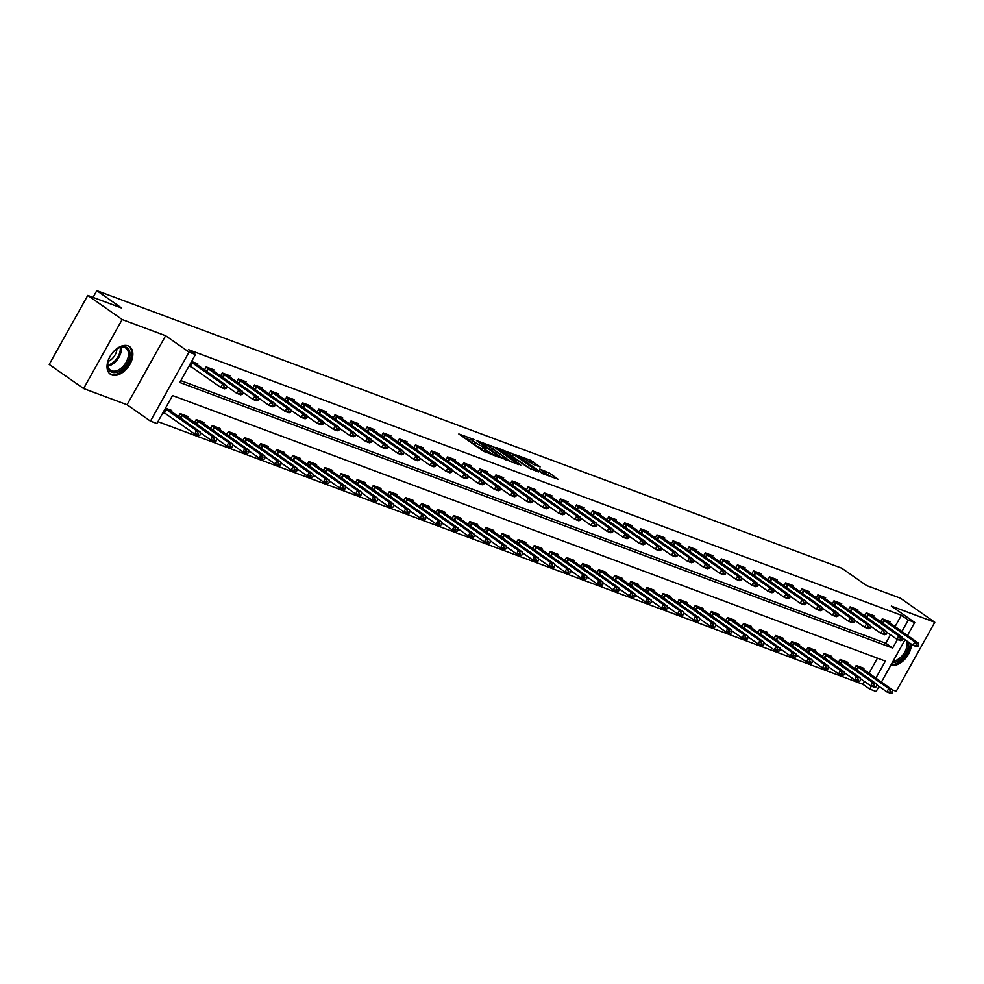 <?xml version="1.0" encoding="UTF-8"?>
<svg xmlns="http://www.w3.org/2000/svg" width="984" height="984" viewBox="0 0 984 984"><rect width="100%" height="100%" fill="white"/><g stroke="black" fill="none" stroke-linecap="round" stroke-linejoin="round"><path stroke-width="1.48" d="M473.993 439.491L458.815 433.969L483.132 451.004L499.171 457.425L495.542 455.444A6.765 0.849 29.2 0 1 487.178 450.918L485.149 449.491A6.765 0.849 29.2 0 1 483.292 447.695A6.765 0.849 29.2 0 1 484.878 447.978L486.551 448.286L482.984 446.65A6.765 0.849 29.2 0 1 474.62 442.111L472.591 440.697A6.765 0.849 29.2 0 1 470.733 438.901A6.765 0.849 29.2 0 1 472.32 439.171L473.993 439.491M128.08 345.851A16.802 10.517 125 0 0 110.589 355.495A16.802 10.517 125 0 0 110.306 374.154A16.802 10.517 125 0 0 111.819 374.941A16.802 10.517 125 0 0 129.298 365.298A16.802 10.517 125 0 0 129.581 346.639A16.802 10.517 125 0 0 128.08 345.851M540.118 466.933L530.597 460.266L515.186 454.62L542.688 473.636L558.1 479.269L549.281 472.947L539.786 469.061L544.459 472.48A5.658 0.713 29.2 0 1 546.009 473.981A5.658 0.713 29.2 0 1 542.885 472.972A5.658 0.713 29.2 0 1 537.694 469.971L521.692 458.753A5.658 0.713 29.2 0 1 520.13 457.252A5.658 0.713 29.2 0 1 523.254 458.273A5.658 0.713 29.2 0 1 528.445 461.275L533.734 464.559L540.118 466.933M894.985 626.734L901.405 615.258L908.281 620.08L914.726 622.478L907.457 635.479M87.773 295.434L122.164 319.529L83.603 388.545L49.2 364.449L87.773 295.434L121.573 308.029L96.813 290.674L841.824 568.235L866.596 585.578L900.397 598.174L934.8 622.282L891.332 606.082L914.726 622.478M83.603 388.545L127.059 404.731L165.632 335.728L122.164 319.529M165.632 335.728L189.026 352.112L195.459 354.511L179.826 382.493L892.648 648.05L897.445 639.477M901.405 615.258L188.584 349.689L195.459 354.511M493.894 447.031L476.453 440.537L500.758 457.572L518.789 464.632L493.894 447.031L492.849 448.901L490.536 447.597M496.022 447.388L513.55 454.362L538.445 471.951L528.949 468.077L516.477 459.749L511.742 458.089L520.819 465.174L495.862 447.671M892.549 689.919L896.227 691.285L934.8 622.282M180.871 380.623L885.772 643.229L890.483 634.803M188.953 366.171L192.163 367.364M197.181 364.941L197.796 363.834L191.548 361.509M204.451 370.033L206.173 366.946L213.897 369.824L213.27 370.931M220.539 376.023L222.261 372.948L229.998 375.827L229.37 376.933M236.64 382.026L238.362 378.938L246.086 381.817L245.471 382.936M252.74 388.028L254.462 384.941L262.187 387.819L261.572 388.926M268.841 394.018L270.563 390.943L278.288 393.821L277.673 394.928M284.93 400.021L286.664 396.933L294.388 399.812L293.761 400.918M301.03 406.011L302.752 402.936L310.489 405.814L309.862 406.921M317.131 412.013L318.853 408.926L326.577 411.804L325.962 412.911M333.232 418.003L334.954 414.928L342.678 417.806L342.063 418.913M349.332 424.006L351.054 420.918L358.779 423.809L358.164 424.916M365.421 430.008L367.143 426.921L374.879 429.799L374.252 430.906M381.521 435.998L383.243 432.923L390.968 435.801L390.353 436.908M397.622 442.001L399.344 438.913L407.068 441.791L406.453 442.898M413.723 447.991L415.445 444.916L423.169 447.794L422.554 448.901M429.823 453.993L431.546 450.906L439.27 453.784L438.655 454.903M445.912 459.995L447.634 456.908L455.371 459.786L454.743 460.893M462.013 465.986L463.735 462.911L471.459 465.789L470.844 466.896M478.113 471.988L479.835 468.901L487.56 471.779L486.945 472.886M494.214 477.978L495.936 474.903L503.66 477.781L503.045 478.888M510.315 483.98L512.037 480.893L519.761 483.771L519.134 484.891M526.403 489.983L528.125 486.896L535.862 489.774L535.234 490.881M542.504 495.973L544.226 492.898L551.95 495.776L551.335 496.883M558.604 501.975L560.327 498.888L568.051 501.766L567.436 502.873M574.705 507.965L576.427 504.89L584.152 507.769L583.537 508.876M590.806 513.968L592.528 510.881L600.252 513.759L599.625 514.866M606.894 519.958L608.616 516.883L616.353 519.761L615.726 520.868M622.995 525.96L624.717 522.873L632.441 525.764L631.826 526.87M639.096 531.963L640.818 528.875L648.542 531.754L647.927 532.861M655.196 537.953L656.918 534.878L664.643 537.756L664.028 538.863M671.285 543.955L673.019 540.868L680.744 543.746L680.116 544.853M687.385 549.945L689.107 546.87L696.844 549.748L696.217 550.856M703.486 555.948L705.208 552.86L712.933 555.739L712.318 556.858M719.587 561.95L721.309 558.863L729.033 561.741L728.418 562.848M735.688 567.94L737.41 564.865L745.134 567.743L744.519 568.85M751.776 573.943L753.498 570.855L761.235 573.733L760.607 574.841M767.877 579.933L769.599 576.858L777.323 579.736L776.708 580.843M783.977 585.935L785.699 582.848L793.424 585.726L792.809 586.833M800.078 591.925L801.8 588.85L809.524 591.728L808.909 592.835M816.179 597.928L817.901 594.853L825.625 597.731L824.998 598.838M832.267 603.93L833.989 600.843L841.726 603.721L841.099 604.828M848.368 609.92L850.09 606.845L857.814 609.723L857.199 610.83M864.469 615.923L866.191 612.835L873.915 615.713L873.3 616.82M880.569 621.913L882.291 618.838L890.016 621.716L889.401 622.823M157.932 421.656L862.833 684.261L864.419 681.432M868.934 673.364L877.433 658.161M162.889 412.8L166.099 413.993M171.118 411.57L171.733 410.463L165.496 408.139M178.387 416.662L180.109 413.575L187.833 416.453L187.218 417.56M194.488 422.653L196.21 419.578L203.934 422.456L203.319 423.563M210.576 428.655L212.298 425.568L220.035 428.446L219.407 429.553M226.677 434.645L228.399 431.57L236.123 434.448L235.508 435.555M242.777 440.647L244.499 437.572L252.224 440.451L251.609 441.558M258.878 446.65L260.6 443.563L268.325 446.441L267.709 447.548M274.979 452.64L276.701 449.565L284.425 452.443L283.798 453.55M291.067 458.642L292.789 455.555L300.526 458.433L299.899 459.54M307.168 464.632L308.89 461.558L316.614 464.436L315.999 465.543M323.269 470.635L324.991 467.548L332.715 470.426L332.1 471.545M339.369 476.637L341.091 473.55L348.816 476.428L348.201 477.535M355.47 482.627L357.192 479.552L364.916 482.431L364.289 483.538M371.558 488.63L373.28 485.543L381.017 488.421L380.39 489.528M387.659 494.62L389.381 491.545L397.106 494.423L396.49 495.53M403.76 500.622L405.482 497.535L413.206 500.413L412.591 501.532M419.861 506.625L421.582 503.537L429.307 506.416L428.692 507.523M435.949 512.615L437.683 509.54L445.408 512.418L444.78 513.525M452.05 518.617L453.772 515.53L461.508 518.408L460.881 519.515M468.15 524.607L469.872 521.532L477.597 524.411L476.982 525.518M484.251 530.61L485.973 527.522L493.697 530.401L493.082 531.508M500.352 536.6L502.074 533.525L509.798 536.403L509.183 537.51M516.44 542.602L518.162 539.527L525.899 542.405L525.272 543.512M532.541 548.605L534.263 545.517L541.987 548.395L541.372 549.502M548.641 554.595L550.363 551.52L558.088 554.398L557.473 555.505M564.742 560.597L566.464 557.51L574.189 560.388L573.574 561.495M580.843 566.587L582.565 563.512L590.289 566.39L589.674 567.497M596.931 572.59L598.653 569.502L606.39 572.38L605.763 573.5M613.032 578.592L614.754 575.505L622.478 578.383L621.863 579.49M629.133 584.582L630.855 581.507L638.579 584.385L637.964 585.492M645.233 590.584L646.955 587.497L654.68 590.375L654.065 591.482M661.334 596.575L663.056 593.5L670.781 596.378L670.153 597.485M677.423 602.577L679.144 599.49L686.881 602.368L686.254 603.487M693.523 608.579L695.245 605.492L702.97 608.37L702.355 609.477M709.624 614.569L711.346 611.495L719.07 614.373L718.455 615.48M725.725 620.572L727.447 617.485L735.171 620.363L734.556 621.47M741.825 626.562L743.547 623.487L751.272 626.365L750.644 627.472M757.914 632.564L759.636 629.477L767.372 632.355L766.745 633.462M774.014 638.554L775.736 635.479L783.461 638.358L782.846 639.465M790.115 644.557L791.837 641.47L799.561 644.36L798.946 645.467M806.216 650.559L807.938 647.472L815.662 650.35L815.047 651.457M822.304 656.549L824.038 653.474L831.763 656.353L831.136 657.46M838.405 662.552L840.127 659.464L847.864 662.343L847.236 663.45M854.506 668.542L856.228 665.467L863.952 668.345L863.337 669.452M96.813 290.674L93.05 297.402M879.007 686.377L876.154 691.481L869.721 689.083L871.381 686.106M862.833 684.261L869.721 689.083M875.809 678.185L885.354 661.113L172.532 395.543L156.886 423.526L150.454 421.127L189.026 352.112M127.059 404.731L150.454 421.127M905.071 639.748L881.393 682.109M901.873 631.556L908.281 620.08M885.772 643.229L892.648 648.05M890.877 665.159A16.802 10.517 125 0 0 904.333 659.747A16.802 10.517 125 0 0 911.381 644.163M470.733 438.901L469.688 440.771A6.765 0.849 29.2 0 0 471.545 442.554L472.591 440.697M482.677 448.79L481.939 448.507A6.765 0.849 29.2 0 1 473.575 443.981L471.545 442.554M483.292 447.695L482.246 449.565A6.765 0.849 29.2 0 0 484.103 451.361L485.149 449.491M485.444 452.296L484.103 451.361M470.118 439.996L464.337 437.831M511.643 462.062L492.849 448.901M479.651 441.902L501.041 457.191L504.706 458.864A6.765 0.849 29.2 0 0 506.293 459.134A6.765 0.849 29.2 0 0 504.435 457.339L489.847 447.117A6.765 0.849 29.2 0 0 481.483 442.591L479.651 441.902M531.274 469.368L510.192 454.928M508.863 453.993A5.658 0.713 29.2 0 0 503.673 450.992A5.658 0.713 29.2 0 0 500.548 449.983A5.658 0.713 29.2 0 0 502.098 451.471L510.352 456.847L515.075 458.507L508.863 453.993M550.954 476.711L545.616 473.39L546.661 471.521M533.439 464.436L529.847 462.246M163.282 412.087L194.66 433.993L196.529 430.648L200.392 432.087L167.895 409.024M198.19 434.215L194.66 433.993L198.522 435.445L200.121 434.928M165.164 408.729L196.529 430.648L198.51 433.649M200.392 432.087L200.441 434.374M226.185 388.299L226.492 387.745L224.561 387.019L224.254 387.585L226.185 388.299L224.586 388.815L220.723 387.376L189.346 365.458M224.254 387.585L220.723 387.376L222.593 384.018L191.216 362.1M193.946 362.395L226.455 385.457L222.593 384.018L224.561 387.019M226.492 387.745L226.455 385.457M200.404 432.751L210.76 439.996L212.63 436.638L216.492 438.077L183.996 415.027M214.291 440.205L210.76 439.996L214.623 441.435L216.222 440.93M179.924 413.895L212.63 436.638L214.61 439.651M216.492 438.077L216.542 440.377M216.505 438.741L226.849 445.998L228.731 442.64L232.593 444.079L200.084 421.017M230.391 446.207L226.849 445.998L230.723 447.437L232.322 446.933M196.025 419.897L228.731 442.64L230.699 445.654M232.593 444.079L232.63 446.367M232.605 444.743L242.95 451.988L244.832 448.63L248.694 450.069L216.185 427.019M246.492 452.209L242.95 451.988L246.812 453.427L248.423 452.923M212.126 425.887L244.832 448.63L246.799 451.644M248.694 450.069L248.731 452.369M242.285 394.301L242.593 393.748L240.662 393.022L240.354 393.588L242.285 394.301L240.674 394.805L236.812 393.366L238.694 390.008L205.988 367.266M240.354 393.588L236.812 393.366L226.468 386.122M210.047 368.397L242.556 391.447L238.694 390.008L240.662 393.022M242.593 393.748L242.556 391.447M258.386 400.303L258.694 399.738L256.762 399.024L256.455 399.578L258.386 400.303L256.775 400.808L252.913 399.369L254.794 396.011L222.089 373.268M256.455 399.578L252.913 399.369L242.568 392.112M226.148 374.387L258.657 397.45L254.794 396.011L256.762 399.024M258.694 399.738L258.657 397.45M274.474 406.294L274.794 405.74L272.863 405.014L272.543 405.58L274.474 406.294L272.875 406.798L269.013 405.359L270.883 402.001L238.19 379.258M272.543 405.58L269.013 405.359L258.669 398.114M242.248 380.39L274.757 403.44L270.883 402.001L272.863 405.014M274.794 405.74L274.757 403.44M248.706 450.746L259.05 457.99L260.932 454.633L264.794 456.072L232.285 433.022M262.58 458.2L259.05 457.99L262.913 459.43L264.524 458.925M228.227 431.89L260.932 454.633L262.9 457.646M264.794 456.072L264.831 458.359M290.575 412.296L290.895 411.73L288.964 411.017L288.644 411.57L290.575 412.296L288.976 412.8L285.114 411.361L286.984 408.003L254.29 385.261M288.644 411.57L285.114 411.361L274.77 404.117M258.349 386.392L290.846 409.442L286.984 408.003L288.964 411.017M290.895 411.73L290.846 409.442M122.852 368.729A14.539 9.102 -55 0 1 111.61 372.137A14.539 9.102 -55 0 1 107.883 362.543A14.539 9.102 -55 0 1 114.833 350.525A14.539 9.102 -55 0 1 117.846 348.324A14.539 9.102 -55 0 1 129.74 351.694A14.539 9.102 -55 0 1 122.852 368.729M107.957 362.186A13.456 8.425 125 0 0 110.429 370.168A13.456 8.425 125 0 0 121.868 367.573A13.456 8.425 125 0 0 125.878 348.115A13.456 8.425 125 0 0 117.539 348.508M116.911 348.914A10.603 6.63 -55 0 1 111.684 359.197A10.603 6.63 -55 0 1 108.117 361.46M109.384 373.379A16.691 10.443 125 0 0 123.455 370.07A16.691 10.443 125 0 0 128.547 346.036M908.318 642.011A14.539 9.102 -55 0 1 904.111 655.799A14.539 9.102 -55 0 1 892.279 662.638M893.091 661.174A13.456 8.425 125 0 0 904.013 653.339A13.456 8.425 125 0 0 906.362 640.645M891.209 664.544A16.691 10.443 125 0 0 910.188 643.327M264.807 456.736L275.151 463.981L277.021 460.623L280.883 462.074L248.386 439.012M278.681 464.202L275.151 463.981L279.013 465.42L280.612 464.915M244.327 437.88L277.021 460.623L279.001 463.636M280.883 462.074L280.932 464.362M280.895 462.738L291.252 469.983L293.121 466.625L296.983 468.064L264.487 445.014M294.782 470.192L291.252 469.983L295.114 471.422L296.713 470.918M260.416 443.882L293.121 466.625L295.089 469.639M296.983 468.064L297.033 470.352M296.996 468.728L307.34 475.985L309.222 472.627L313.084 474.067L280.575 451.004M310.882 476.194L307.34 475.985L311.202 477.424L312.814 476.92M276.516 449.873L309.222 472.627L311.19 475.641M313.084 474.067L313.121 476.354M313.096 474.731L323.441 481.976L325.323 478.618L329.185 480.057L296.676 457.007M326.983 482.197L323.441 481.976L327.303 483.415L328.914 482.91M292.617 455.875L325.323 478.618L327.291 481.631M329.185 480.057L329.222 482.357M329.197 480.721L339.541 487.978L341.411 484.62L345.286 486.059L312.777 462.997M343.072 488.187L339.541 487.978L343.404 489.417L345.003 488.913M308.718 461.877L341.411 484.62L343.391 487.633M345.286 486.059L345.322 488.347M306.676 418.286L306.983 417.733L305.052 417.007L304.745 417.573L306.676 418.286L305.077 418.79L301.202 417.351L303.084 414.006L270.379 391.251M304.745 417.573L301.202 417.351L290.858 410.107M274.438 392.382L306.947 415.445L303.084 414.006L305.052 417.007M306.983 417.733L306.947 415.445M322.777 424.288L323.084 423.723L321.153 423.009L320.846 423.563L322.777 424.288L321.165 424.793L317.303 423.354L319.185 419.996L286.479 397.253M320.846 423.563L317.303 423.354L306.959 416.109M290.538 398.385L323.047 421.435L319.185 419.996L321.153 423.009M323.084 423.723L323.047 421.435M338.877 430.291L339.185 429.725L337.254 429.012L336.946 429.565L338.877 430.291L337.266 430.795L333.404 429.356L335.286 425.998L302.58 403.256M336.946 429.565L333.404 429.356L323.059 422.099M306.639 404.375L339.148 427.437L335.286 425.998L337.254 429.012M339.185 429.725L339.148 427.437M354.966 436.281L355.286 435.728L353.354 435.002L353.035 435.568L354.966 436.281L353.367 436.785L349.504 435.346L351.374 431.988L318.681 409.246M353.035 435.568L349.504 435.346L339.16 428.101M322.74 410.377L355.236 433.427L351.374 431.988L353.354 435.002M355.286 435.728L355.236 433.427M371.066 442.283L371.386 441.718L369.455 441.004L369.135 441.558L371.066 442.283L369.467 442.788L365.605 441.349L367.475 437.991L334.769 415.248M369.135 441.558L365.605 441.349L355.249 434.092M338.84 416.38L371.337 439.43L367.475 437.991L369.455 441.004M371.386 441.718L371.337 439.43M345.298 486.723L355.642 493.968L357.512 490.61L361.374 492.049L328.877 468.999M359.172 494.189L355.642 493.968L359.504 495.407L361.103 494.903M324.818 467.867L357.512 490.61L359.492 493.624M361.374 492.049L361.423 494.349M387.167 448.273L387.475 447.72L385.543 446.994L385.236 447.56L387.167 448.273L385.568 448.778L381.694 447.339L383.576 443.981L350.87 421.238M385.236 447.56L381.694 447.339L371.349 440.094M354.929 422.37L387.438 445.42L383.576 443.981L385.543 446.994M387.475 447.72L387.438 445.42M361.386 492.726L371.743 499.97L373.613 496.613L377.475 498.052L344.966 475.001M375.273 500.179L371.743 499.97L375.605 501.409L377.204 500.905M340.907 473.87L373.613 496.613L375.581 499.626M377.475 498.052L377.524 500.339M403.268 454.276L403.575 453.71L401.644 452.997L401.337 453.55L403.268 454.276L401.656 454.78L397.794 453.341L399.676 449.983L366.971 427.24M401.337 453.55L397.794 453.341L387.45 446.096M371.029 428.372L403.538 451.422L399.676 449.983L401.644 452.997M403.575 453.71L403.538 451.422M377.487 498.716L387.831 505.973L389.713 502.615L393.575 504.054L361.067 480.992M391.374 506.182L387.831 505.973L391.693 507.412L393.305 506.895M357.007 479.86L389.713 502.615L391.681 505.616M393.575 504.054L393.612 506.342M419.368 460.278L419.676 459.712L417.745 458.987L417.437 459.553L419.368 460.278L417.757 460.783L413.895 459.344L415.777 455.986L383.071 433.231M417.437 459.553L413.895 459.344L403.551 452.087M387.13 434.362L419.639 457.425L415.777 455.986L417.745 458.987M419.676 459.712L419.639 457.425M393.588 504.718L403.932 511.963L405.814 508.605L409.676 510.044L377.167 486.994M407.474 512.184L403.932 511.963L407.794 513.402L409.406 512.898M373.108 485.862L405.814 508.605L407.782 511.618M409.676 510.044L409.713 512.344M435.457 466.268L435.777 465.715L433.846 464.989L433.526 465.555L435.457 466.268L433.858 466.773L429.996 465.334L431.865 461.976L399.172 439.233M433.526 465.555L429.996 465.334L419.651 458.089M403.231 440.365L435.728 463.415L431.865 461.976L433.846 464.989M435.777 465.715L435.728 463.415M409.688 510.708L420.033 517.965L421.902 514.607L425.777 516.047L393.268 492.984M423.563 518.174L420.033 517.965L423.895 519.404L425.494 518.9M389.209 491.865L421.902 514.607L423.883 517.621M425.777 516.047L425.814 518.334M451.558 472.271L451.877 471.705L449.946 470.992L449.627 471.545L451.558 472.271L449.959 472.775L446.096 471.336L447.966 467.978L415.26 445.235M449.627 471.545L446.096 471.336L435.74 464.079M419.332 446.355L451.828 469.417L447.966 467.978L449.946 470.992M451.877 471.705L451.828 469.417M425.789 516.711L436.133 523.955L438.003 520.597L441.865 522.037L409.369 498.986M439.663 524.177L436.133 523.955L439.996 525.394L441.595 524.89M405.31 497.855L438.003 520.597L439.983 523.611M441.865 522.037L441.914 524.337M467.658 478.261L467.966 477.707L466.035 476.982L465.727 477.548L467.658 478.261L466.047 478.765L462.185 477.326L464.067 473.968L431.361 451.226M465.727 477.548L462.185 477.326L451.841 470.081M435.42 452.357L467.929 475.407L464.067 473.968L466.035 476.982M467.966 477.707L467.929 475.407M441.877 522.713L452.222 529.958L454.104 526.6L457.966 528.039L425.457 504.989M455.764 530.167L452.222 529.958L456.096 531.397L457.695 530.893M421.398 503.857L454.104 526.6L456.072 529.613M457.966 528.039L458.003 530.327M457.978 528.703L468.322 535.948L470.204 532.602L474.067 534.041L441.558 510.979M471.865 536.169L468.322 535.948L472.185 537.399L473.796 536.883M437.499 509.847L470.204 532.602L472.172 535.603M474.067 534.041L474.103 536.329M474.079 534.706L484.423 541.95L486.305 538.592L490.167 540.032L457.658 516.981M487.966 542.159L484.423 541.95L488.285 543.389L489.897 542.885M453.599 515.85L486.305 538.592L488.273 541.606M490.167 540.032L490.204 542.319M490.18 540.696L500.524 547.953L502.393 544.595L506.268 546.034L473.759 522.971M504.054 548.162L500.524 547.953L504.386 549.392L505.985 548.888M469.7 521.852L502.393 544.595L504.374 547.608M506.268 546.034L506.305 548.322M506.268 546.698L516.625 553.943L518.494 550.585L522.356 552.024L489.86 528.974M520.155 554.164L516.625 553.943L520.487 555.382L522.086 554.878M485.788 527.842L518.494 550.585L520.474 553.598M522.356 552.024L522.406 554.324M522.369 552.688L532.713 559.945L534.595 556.587L538.457 558.026L505.948 534.976M536.255 560.154L532.713 559.945L536.587 561.384L538.187 560.88M501.889 533.845L534.595 556.587L536.563 559.601M538.457 558.026L538.494 560.314M538.469 558.691L548.814 565.935L550.696 562.577L554.558 564.016L522.049 540.966M552.356 566.157L548.814 565.935L552.676 567.374L554.287 566.87M517.99 539.835L550.696 562.577L552.664 565.591M554.558 564.016L554.595 566.317M554.57 564.693L564.914 571.938L566.796 568.58L570.659 570.019L538.15 546.969M568.457 572.147L564.914 571.938L568.777 573.377L570.388 572.872M534.091 545.837L566.796 568.58L568.764 571.593M570.659 570.019L570.695 572.307M570.671 570.683L581.015 577.94L582.885 574.582L586.747 576.021L554.25 552.959M584.545 578.149L581.015 577.94L584.877 579.379L586.476 578.875M550.191 551.827L582.885 574.582L584.865 577.596M586.747 576.021L586.796 578.309M586.759 576.686L597.116 583.93L598.985 580.572L602.848 582.011L570.351 558.961M600.646 584.152L597.116 583.93L600.978 585.369L602.577 584.865M566.28 557.83L598.985 580.572L600.966 583.586M602.848 582.011L602.897 584.312M602.86 582.676L613.204 589.933L615.086 586.575L618.948 588.014L586.439 564.951M616.747 590.142L613.204 589.933L617.066 591.372L618.678 590.867M582.38 563.832L615.086 586.575L617.054 589.588M618.948 588.014L618.985 590.302M618.961 588.678L629.305 595.923L631.187 592.565L635.049 594.004L602.54 570.954M632.847 596.144L629.305 595.923L633.167 597.362L634.778 596.857M598.481 569.822L631.187 592.565L633.155 595.578M635.049 594.004L635.086 596.304M635.061 594.68L645.406 601.925L647.288 598.567L651.15 600.006L618.641 576.956M648.936 602.134L645.406 601.925L649.268 603.364L650.879 602.86M614.582 575.824L647.288 598.567L649.255 601.581M651.15 600.006L651.187 602.294M651.162 600.671L661.506 607.928L663.376 604.57L667.238 606.009L634.741 582.946M665.036 608.137L661.506 607.928L665.369 609.367L666.967 608.85M630.683 581.815L663.376 604.57L665.356 607.571M667.238 606.009L667.287 608.297M667.25 606.673L677.607 613.918L679.477 610.56L683.339 611.999L650.842 588.949M681.137 614.139L677.607 613.918L681.469 615.357L683.068 614.852M646.771 587.817L679.477 610.56L681.445 613.573M683.339 611.999L683.388 614.299M683.351 612.663L693.695 619.92L695.577 616.562L699.439 618.001L666.931 594.939M697.238 620.129L693.695 619.92L697.558 621.359L699.169 620.855M662.872 593.819L695.577 616.562L697.545 619.576M699.439 618.001L699.476 620.289M699.452 618.665L709.796 625.91L711.678 622.552L715.54 623.991L683.031 600.941M713.339 626.131L709.796 625.91L713.658 627.349L715.27 626.845M678.972 599.809L711.678 622.552L713.646 625.566M715.54 623.991L715.577 626.291M715.553 624.668L725.897 631.913L727.766 628.555L731.641 629.994L699.132 606.943M729.427 632.122L725.897 631.913L729.759 633.352L731.358 632.847M695.073 605.812L727.766 628.555L729.747 631.568M731.641 629.994L731.678 632.281M731.653 630.658L741.997 637.903L743.867 634.557L747.729 635.996L715.233 612.934M745.528 638.124L741.997 637.903L745.86 639.342L747.459 638.837M711.174 611.802L743.867 634.557L745.847 637.558M747.729 635.996L747.779 638.284M747.742 636.66L758.098 643.905L759.968 640.547L763.83 641.986L731.321 618.936M761.628 644.114L758.098 643.905L761.96 645.344L763.559 644.84M727.262 617.804L759.968 640.547L761.936 643.561M763.83 641.986L763.867 644.274M763.842 642.65L774.187 649.907L776.069 646.549L779.931 647.989L747.422 624.926M777.729 650.116L774.187 649.907L778.049 651.346L779.66 650.842M743.363 623.807L776.069 646.549L778.036 649.563M779.931 647.989L779.968 650.276M779.943 648.653L790.287 655.898L792.169 652.54L796.031 653.979L763.523 630.929M793.83 656.119L790.287 655.898L794.149 657.337L795.761 656.832M759.464 629.797L792.169 652.54L794.137 655.553M796.031 653.979L796.068 656.279M796.044 654.643L806.388 661.9L808.258 658.542L812.132 659.981L779.623 636.931M809.918 662.109L806.388 661.9L810.25 663.339L811.849 662.835M775.564 635.799L808.258 658.542L810.238 661.556M812.132 659.981L812.169 662.269M812.144 660.645L822.489 667.89L824.358 664.532L828.221 665.971L795.724 642.921M826.019 668.111L822.489 667.89L826.351 669.329L827.95 668.825M791.665 641.789L824.358 664.532L826.339 667.546M828.221 665.971L828.27 668.271M828.233 666.648L838.577 673.892L840.459 670.534L844.321 671.974L811.812 648.923M842.12 674.101L838.577 673.892L842.452 675.331L844.051 674.827M807.753 647.792L840.459 670.534L842.427 673.548M844.321 671.974L844.358 674.261M844.334 672.638L854.678 679.895L856.56 676.537L860.422 677.976L827.913 654.913M858.22 680.104L854.678 679.895L858.54 681.334L860.151 680.83M823.854 653.782L856.56 676.537L858.528 679.538M860.422 677.976L860.459 680.264M483.759 484.263L484.067 483.697L482.135 482.984L481.828 483.538L483.759 484.263L482.148 484.768L478.286 483.328L480.167 479.971L447.462 457.228M481.828 483.538L478.286 483.328L467.941 476.084M451.521 458.359L484.03 481.41L480.167 479.971L482.135 482.984M484.067 483.697L484.03 481.41M499.86 490.253L500.167 489.7L498.236 488.974L497.916 489.54L499.86 490.253L498.248 490.77L494.386 489.331L496.268 485.973L463.562 463.218M497.916 489.54L494.386 489.331L484.042 482.074M467.621 464.35L500.13 487.412L496.268 485.973L498.236 488.974M500.167 489.7L500.13 487.412M515.948 496.256L516.268 495.702L514.337 494.977L514.017 495.542L515.948 496.256L514.349 496.76L510.487 495.321L512.356 491.963L479.663 469.22M514.017 495.542L510.487 495.321L500.143 488.076M483.722 470.352L516.219 493.402L512.356 491.963L514.337 494.977M516.268 495.702L516.219 493.402M532.049 502.258L532.369 501.692L530.425 500.979L530.118 501.532L532.049 502.258L530.45 502.762L526.588 501.323L528.457 497.966L495.752 475.223M530.118 501.532L526.588 501.323L516.231 494.066M499.823 476.342L532.319 499.405L528.457 497.966L530.425 500.979M532.369 501.692L532.319 499.405M548.149 508.248L548.457 507.695L546.526 506.969L546.218 507.535L548.149 508.248L546.538 508.753L542.676 507.313L544.558 503.956L511.852 481.213M546.218 507.535L542.676 507.313L532.332 500.069M515.911 482.344L548.42 505.395L544.558 503.956L546.526 506.969M548.457 507.695L548.42 505.395M564.25 514.251L564.558 513.685L562.627 512.971L562.319 513.525L564.25 514.251L562.639 514.755L558.777 513.316L560.659 509.958L527.953 487.215M562.319 513.525L558.777 513.316L548.432 506.071M532.012 488.347L564.521 511.397L560.659 509.958L562.627 512.971M564.558 513.685L564.521 511.397M580.339 520.241L580.658 519.687L578.727 518.962L578.408 519.527L580.339 520.241L578.74 520.745L574.877 519.306L576.747 515.96L544.054 493.205M578.408 519.527L574.877 519.306L564.533 512.061M548.113 494.337L580.621 517.399L576.747 515.96L578.727 518.962M580.658 519.687L580.621 517.399M596.439 526.243L596.759 525.677L594.828 524.964L594.508 525.518L596.439 526.243L594.84 526.747L590.978 525.308L592.848 521.951L560.154 499.208M594.508 525.518L590.978 525.308L580.634 518.064M564.213 500.339L596.71 523.39L592.848 521.951L594.828 524.964M596.759 525.677L596.71 523.39M612.54 532.246L612.847 531.68L610.916 530.966L610.609 531.52L612.54 532.246L610.941 532.75L607.067 531.311L608.948 527.953L576.243 505.21M610.609 531.52L607.067 531.311L596.722 524.054M580.302 506.329L612.811 529.392L608.948 527.953L610.916 530.966M612.847 531.68L612.811 529.392M628.641 538.236L628.948 537.682L627.017 536.957L626.71 537.522L628.641 538.236L627.029 538.74L623.167 537.301L625.049 533.943L592.343 511.2M626.71 537.522L623.167 537.301L612.823 530.056M596.402 512.332L628.911 535.382L625.049 533.943L627.017 536.957M628.948 537.682L628.911 535.382M644.741 544.238L645.049 543.672L643.118 542.959L642.81 543.512L644.741 544.238L643.13 544.742L639.268 543.303L641.15 539.945L608.444 517.203M642.81 543.512L639.268 543.303L628.924 536.046M612.503 518.334L645.012 541.385L641.15 539.945L643.118 542.959M645.049 543.672L645.012 541.385M660.83 550.228L661.15 549.675L659.219 548.949L658.899 549.515L660.83 550.228L659.231 550.732L655.369 549.293L657.238 545.936L624.545 523.193M658.899 549.515L655.369 549.293L645.024 542.049M628.604 524.324L661.113 547.375L657.238 545.936L659.219 548.949M661.15 549.675L661.113 547.375M676.931 556.231L677.25 555.665L675.319 554.951L674.999 555.505L676.931 556.231L675.331 556.735L671.469 555.296L673.339 551.938L640.645 529.195M674.999 555.505L671.469 555.296L661.113 548.051M644.704 530.327L677.201 553.377L673.339 551.938L675.319 554.951M677.25 555.665L677.201 553.377M693.031 562.221L693.339 561.667L691.408 560.942L691.1 561.507L693.031 562.221L691.432 562.737L687.558 561.298L689.44 557.94L656.734 535.185M691.1 561.507L687.558 561.298L677.213 554.041M660.793 536.317L693.302 559.379L689.44 557.94L691.408 560.942M693.339 561.667L693.302 559.379M709.132 568.223L709.439 567.67L707.508 566.944L707.201 567.51L709.132 568.223L707.521 568.727L703.658 567.288L705.54 563.93L672.835 541.188M707.201 567.51L703.658 567.288L693.314 560.044M676.894 542.319L709.403 565.37L705.54 563.93L707.508 566.944M709.439 567.67L709.403 565.37M725.233 574.226L725.54 573.66L723.609 572.946L723.301 573.5L725.233 574.226L723.621 574.73L719.759 573.291L721.641 569.933L688.935 547.19M723.301 573.5L719.759 573.291L709.415 566.034M692.994 548.309L725.503 571.372L721.641 569.933L723.609 572.946M725.54 573.66L725.503 571.372M741.321 580.216L741.641 579.662L739.71 578.936L739.39 579.502L741.321 580.216L739.722 580.72L735.86 579.281L737.729 575.923L705.036 553.18M739.39 579.502L735.86 579.281L725.515 572.036M709.095 554.312L741.592 577.362L737.729 575.923L739.71 578.936M741.641 579.662L741.592 577.362M757.422 586.218L757.741 585.652L755.81 584.939L755.491 585.492L757.422 586.218L755.823 586.722L751.961 585.283L753.83 581.925L721.124 559.183M755.491 585.492L751.961 585.283L741.604 578.038M725.196 560.314L757.692 583.364L753.83 581.925L755.81 584.939M757.741 585.652L757.692 583.364M773.522 592.208L773.83 591.655L771.899 590.929L771.591 591.495L773.522 592.208L771.923 592.725L768.049 591.286L769.931 587.928L737.225 565.173M771.591 591.495L768.049 591.286L757.705 584.029M741.284 566.304L773.793 589.367L769.931 587.928L771.899 590.929M773.83 591.655L773.793 589.367M789.623 598.211L789.931 597.657L788 596.931L787.692 597.497L789.623 598.211L788.012 598.715L784.15 597.276L786.031 593.918L753.326 571.175M787.692 597.497L784.15 597.276L773.805 590.031M757.385 572.307L789.894 595.357L786.031 593.918L788 596.931M789.931 597.657L789.894 595.357M805.724 604.213L806.031 603.647L804.1 602.934L803.793 603.487L805.724 604.213L804.112 604.717L800.25 603.278L802.132 599.92L769.426 577.178M803.793 603.487L800.25 603.278L789.906 596.021M773.486 578.297L805.994 601.359L802.132 599.92L804.1 602.934M806.031 603.647L805.994 601.359M821.812 610.203L822.132 609.649L820.201 608.924L819.881 609.49L821.812 610.203L820.213 610.707L816.351 609.268L818.221 605.91L785.527 583.168M819.881 609.49L816.351 609.268L806.007 602.024M789.586 584.299L822.083 607.349L818.221 605.91L820.201 608.924M822.132 609.649L822.083 607.349M837.913 616.205L838.233 615.64L836.302 614.926L835.982 615.48L837.913 616.205L836.314 616.71L832.452 615.271L834.321 611.913L801.616 589.17M835.982 615.48L832.452 615.271L822.095 608.026M805.687 590.302L838.184 613.352L834.321 611.913L836.302 614.926M838.233 615.64L838.184 613.352M854.014 622.196L854.321 621.642L852.39 620.916L852.082 621.482L854.014 622.196L852.402 622.7L848.54 621.261L850.422 617.903L817.716 595.16M852.082 621.482L848.54 621.261L838.196 614.016M821.775 596.292L854.284 619.354L850.422 617.903L852.39 620.916M854.321 621.642L854.284 619.354M870.114 628.198L870.422 627.632L868.491 626.919L868.183 627.472L870.114 628.198L868.503 628.702L864.641 627.263L866.523 623.905L833.817 601.163M868.183 627.472L864.641 627.263L854.296 620.018M837.876 602.294L870.385 625.344L866.523 623.905L868.491 626.919M870.422 627.632L870.385 625.344M886.215 634.2L886.523 633.635L884.591 632.921L884.272 633.475L886.215 634.2L884.604 634.705L880.741 633.265L882.611 629.908L849.918 607.165M884.272 633.475L880.741 633.265L870.397 626.009M853.977 608.284L886.486 631.347L882.611 629.908L884.591 632.921M886.523 633.635L886.486 631.347M860.434 678.64L870.779 685.885L872.66 682.527L876.523 683.966L844.014 660.916M874.321 686.106L870.779 685.885L874.641 687.324L876.252 686.82M839.955 659.784L872.66 682.527L874.628 685.541M876.523 683.966L876.559 686.266M902.303 640.19L902.623 639.637L900.692 638.911L900.372 639.477L902.303 640.19L900.704 640.695L896.842 639.256L898.712 635.898L866.018 613.155M900.372 639.477L896.842 639.256L886.498 632.011M870.077 614.287L902.574 637.337L898.712 635.898L900.692 638.911M902.623 639.637L902.574 637.337M876.535 684.63L886.879 691.887L888.749 688.529L892.611 689.969L860.114 666.906M890.409 692.096L886.879 691.887L890.741 693.326L892.34 692.822M856.055 665.787L888.749 688.529L890.729 691.543M892.611 689.969L892.66 692.256M918.404 646.193L918.724 645.627L916.78 644.914L916.473 645.467L918.404 646.193L916.805 646.697L912.943 645.258L914.812 641.9L882.107 619.157M916.473 645.467L912.943 645.258L902.586 638.001M886.178 620.277L918.675 643.339L914.812 641.9L916.78 644.914M918.724 645.627L918.675 643.339M473.575 443.981L474.62 442.111M481.939 448.507L482.984 446.65M486.231 452.603L487.178 450.918M490.278 447.425L491.287 445.617M509.933 454.743L510.942 452.947M512.516 456.219L513.55 454.362M509.946 457.56L510.352 456.847M548.236 474.805L549.281 472.947M529.589 462.074L530.597 460.266M532.172 463.55L533.205 461.68M164.389 412.788L166.259 409.43M163.91 412.481L165.792 409.123M191.843 362.493L189.973 365.851M192.323 362.801L190.453 366.159M180.748 418.311L182.36 415.433M180.281 417.991L181.88 415.113M196.849 424.313L198.46 421.435M196.382 423.981L197.981 421.115M212.95 430.316L214.561 427.425M212.482 429.983L214.082 427.118M207.944 368.483L206.345 371.362M208.423 368.803L206.812 371.681M224.044 374.486L222.433 377.352M224.524 374.806L222.913 377.684M240.145 380.488L238.534 383.354M240.613 380.796L239.001 383.686M229.051 436.306L230.662 433.427M228.571 435.974L230.182 433.108M256.234 386.478L254.635 389.344M256.713 386.798L255.102 389.676M121.167 347.217A13.456 8.425 -55 0 1 114.698 362.543A13.456 8.425 -55 0 1 107.969 366.048M107.846 365.101A13.013 8.143 125 0 0 113.898 361.792A13.013 8.143 125 0 0 120.233 347.413M245.139 442.308L246.75 439.418M244.672 441.976L246.283 439.11M261.24 448.298L262.851 445.42M260.772 447.978L262.371 445.1M277.34 454.3L278.952 451.41M276.873 453.968L278.472 451.103M293.441 460.303L295.052 457.412M292.961 459.971L294.573 457.093M309.529 466.293L311.153 463.415M309.062 465.961L310.673 463.095M272.334 392.481L270.735 395.347M272.814 392.788L271.203 395.679M288.435 398.471L286.836 401.349M288.915 398.791L287.303 401.669M304.536 404.473L302.924 407.339M305.015 404.781L303.404 407.671M320.636 410.476L319.025 413.341M321.104 410.783L319.493 413.674M336.725 416.466L335.126 419.332M337.204 416.786L335.593 419.664M325.63 472.295L327.242 469.405M325.163 471.963L326.762 469.097M352.826 422.468L351.226 425.334M353.305 422.776L351.694 425.666M341.731 478.286L343.342 475.407M341.263 477.966L342.863 475.087M368.926 428.458L367.327 431.336M369.406 428.778L367.795 431.656M357.832 484.288L359.443 481.397M357.364 483.956L358.963 481.09M385.027 434.461L383.416 437.327M385.507 434.768L383.895 437.659M373.932 490.278L375.544 487.4M373.453 489.958L375.064 487.08M401.128 440.451L399.516 443.329M401.595 440.771L399.984 443.661M390.021 496.28L391.632 493.402M389.553 495.948L391.165 493.082M417.216 446.453L415.617 449.319M417.696 446.773L416.084 449.651M406.121 502.283L407.733 499.392M405.654 501.951L407.253 499.085M433.317 452.456L431.718 455.321M433.796 452.763L432.185 455.653M422.222 508.273L423.833 505.395M421.755 507.953L423.354 505.075M438.323 514.275L439.934 511.385M437.855 513.943L439.454 511.077M454.423 520.265L456.035 517.387M453.944 519.946L455.555 517.067M470.512 526.268L472.123 523.39M470.044 525.936L471.656 523.07M486.613 532.27L488.224 529.38M486.145 531.938L487.744 529.072M502.713 538.26L504.325 535.382M502.246 537.928L503.845 535.062M518.814 544.263L520.425 541.372M518.347 543.931L519.946 541.065M534.915 550.253L536.526 547.375M534.435 549.933L536.046 547.055M551.003 556.255L552.614 553.365M550.536 555.923L552.147 553.057M567.104 562.258L568.715 559.367M566.636 561.926L568.235 559.047M583.204 568.248L584.816 565.37M582.737 567.916L584.336 565.05M599.305 574.25L600.917 571.36M598.838 573.918L600.437 571.052M615.394 580.24L617.017 577.362M614.926 579.92L616.538 577.042M631.494 586.243L633.106 583.352M631.027 585.911L632.638 583.045M647.595 592.233L649.206 589.354M647.128 591.913L648.727 589.035M663.696 598.235L665.307 595.357M663.228 597.903L664.827 595.037M679.796 604.237L681.408 601.347M679.317 603.905L680.928 601.039M695.885 610.228L697.508 607.349M695.417 609.895L697.029 607.03M711.986 616.23L713.597 613.339M711.518 615.898L713.117 613.032M728.086 622.22L729.697 619.342M727.619 621.9L729.218 619.022M744.187 628.222L745.798 625.332M743.719 627.89L745.319 625.024M760.288 634.225L761.899 631.334M759.808 633.893L761.419 631.027M776.376 640.215L777.987 637.337M775.909 639.883L777.52 637.017M792.477 646.217L794.088 643.327M792.009 645.885L793.608 643.019M808.577 652.207L810.189 649.329M808.11 651.888L809.709 649.01M824.678 658.21L826.289 655.319M824.211 657.878L825.81 655.012M449.417 458.446L447.818 461.324M449.897 458.765L448.286 461.644M465.518 464.448L463.907 467.314M465.998 464.756L464.374 467.646M481.619 470.438L480.007 473.316M482.086 470.758L480.475 473.636M497.707 476.441L496.108 479.306M498.187 476.76L496.576 479.638M513.808 482.443L512.209 485.309M514.288 482.75L512.676 485.641M529.909 488.433L528.297 491.299M530.388 488.753L528.777 491.631M546.009 494.435L544.398 497.301M546.489 494.743L544.865 497.633M562.098 500.425L560.499 503.304M562.577 500.745L560.966 503.623M578.198 506.428L576.599 509.294M578.678 506.735L577.067 509.626M594.299 512.418L592.7 515.296M594.779 512.738L593.168 515.628M610.4 518.42L608.788 521.286M610.88 518.74L609.268 521.618M626.5 524.423L624.889 527.289M626.968 524.73L625.357 527.621M642.589 530.413L640.99 533.291M643.069 530.733L641.457 533.611M658.69 536.415L657.091 539.281M659.169 536.723L657.558 539.613M674.79 542.405L673.191 545.284M675.27 542.725L673.659 545.616M690.891 548.408L689.28 551.274M691.371 548.728L689.759 551.606M706.992 554.41L705.38 557.276M707.459 554.718L705.848 557.608M723.08 560.4L721.481 563.279M723.56 560.72L721.949 563.598M739.181 566.403L737.582 569.269M739.661 566.71L738.049 569.601M755.281 572.393L753.683 575.271M755.761 572.713L754.15 575.591M771.382 578.395L769.771 581.261M771.862 578.715L770.251 581.593M787.483 584.398L785.872 587.264M787.95 584.705L786.339 587.596M803.571 590.388L801.972 593.254M804.051 590.707L802.44 593.586M819.672 596.39L818.073 599.256M820.152 596.698L818.54 599.588M835.773 602.38L834.174 605.258M836.252 602.7L834.641 605.578M851.873 608.383L850.262 611.248M852.353 608.69L850.729 611.581M840.779 664.212L842.39 661.322M840.299 663.88L841.91 661.002M867.974 614.373L866.363 617.251M868.441 614.692L866.83 617.583M856.867 670.202L858.479 667.324M856.4 669.87L858.011 667.004M884.062 620.375L882.464 623.241M884.542 620.695L882.931 623.573M505.862 459.909L506.293 459.134M500.143 450.684L500.548 449.983M519.736 457.966L520.13 457.252M545.603 474.719L546.009 473.981"/></g></svg>
